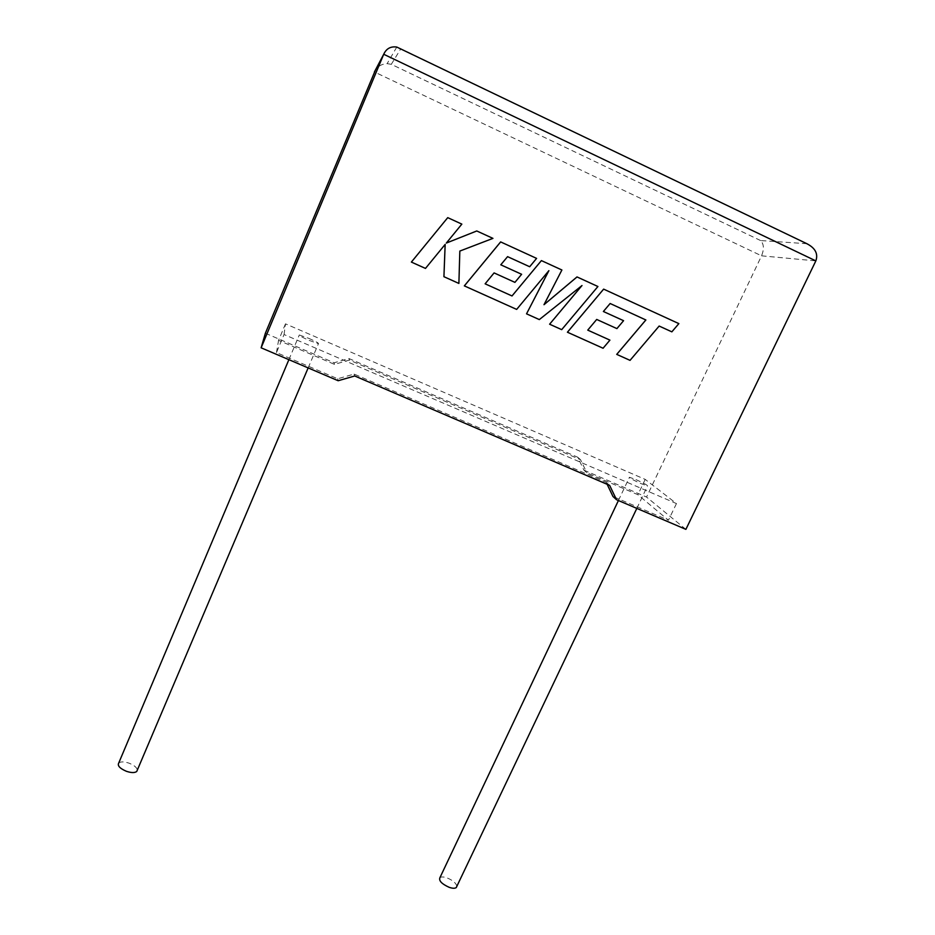 <?xml version="1.0" encoding="UTF-8"?>
<svg xmlns="http://www.w3.org/2000/svg" width="935" height="935" viewBox="0 0 935 935"><rect width="100%" height="100%" fill="white"/><g stroke="black" fill="none" stroke-linecap="round" stroke-linejoin="round"><path stroke-width="0.7" stroke-dasharray="4.67 3.51" d="M456.818 886.357C456.222 883.201 452.961 880.373 447.07 877.895C443.669 876.738 441.297 876.656 439.941 877.649M635.975 479.608C643.783 483.126 647.639 485.23 647.511 485.931L640.989 483.605C633.124 480.052 629.278 477.949 629.43 477.271L635.975 479.608M118.745 762.995C120.755 761.511 124.18 761.558 129.018 763.159C134.114 765.181 136.884 767.483 137.328 770.066M308.819 338.353C315.773 341.45 318.987 343.227 318.449 343.683L308.947 340.328C301.947 337.208 298.732 335.431 299.293 334.987L308.819 338.353M265.376 333.234L334.111 362.768L348.919 358.526L577.701 457.215L583.943 470.153L586.841 472.783L637.904 494.72L668.443 520.222L612.986 496.508M583.943 470.153L646.541 497.058L761.558 255.828L815.846 260.888M685.893 529.362L646.541 497.058M284.053 334.52L285.491 323.849L645.197 479.386L676.461 503.568L284.053 334.52L276.468 352.589L337.71 378.78L354.096 374.07L606.196 482.32L607.142 484.295M676.461 503.568L668.443 520.222M285.491 323.849L278.56 340.352L334.473 364.369L349.433 360.08L580.553 459.728L586.841 472.783M645.197 479.386L637.904 494.72M334.111 362.768L334.473 364.369M276.468 352.589L278.56 340.352M337.71 378.78L338.154 380.732M348.919 358.526L349.433 360.08M577.701 457.215L580.553 459.728M354.096 374.07L354.727 375.975M606.196 482.32L609.655 485.382M806.882 243.708L760.599 240.552C763.93 244 764.257 249.096 761.558 255.828L374.409 71.972M399.946 48.304L805.76 243.275M760.599 240.552L391.298 64.316L387.137 63.65C382.076 63.872 378.184 65.976 375.473 69.961M425.483 268.415L445.142 244.421M458.875 283.422L459.821 251.059L492.932 238.378L476.768 230.968M446.311 243.065L461.832 224.119L447.713 217.645M597.921 286.507L577 276.924M544.03 304.646L561.877 269.993L541.377 260.596M512.006 295.951L485.101 283.808L494.089 272.926M514.916 282.358L521.601 274.282L500.763 264.792L507.553 256.634M529.666 266.732L536.561 258.387L500.634 241.908M516.646 309.392L548.822 270.741M539.32 319.583L581.886 285.619M561.701 329.646L597.886 286.507M610.111 303.489L603.344 311.484L623.551 320.682L616.878 328.594M630.015 360.349L659.117 326.034M671.821 331.832L678.822 323.603L603.601 289.125M603.075 348.241L609.889 340.118L587.729 330.113L596.705 319.454M391.298 64.316L400.788 48.83M636.817 508.395L647.511 485.931M308.153 367.911L318.449 343.683M288.88 359.671L299.293 334.987M618.421 500.529L629.43 477.271M396.779 47.054L387.137 63.65"/><path stroke-width="1.4" d="M618.421 500.529L439.941 877.649C438.644 880.712 441.717 883.937 449.151 887.315C452.54 888.472 454.913 888.554 456.257 887.56L456.818 886.357M137.328 770.066L136.732 771.48C134.745 772.964 131.332 772.906 126.482 771.328C119.832 768.476 117.249 765.707 118.745 762.995L288.88 359.671M616.516 499.711L685.893 529.362L815.846 260.888C818.312 253.829 815.32 248.102 806.882 243.708L396.779 47.054C390.678 46.189 386.319 48.597 383.712 54.265L261.134 347.808L338.154 380.732L354.727 375.975L609.655 485.382L616.516 499.711L612.986 496.508L607.142 484.295M375.473 69.961L265.376 333.234L261.134 347.808M447.736 217.645L411.377 262.08L425.483 268.415L445.165 244.397L443.926 276.702L458.886 283.434L459.833 251.071L492.944 238.378L476.768 230.968L446.334 243.053L461.843 224.119L447.736 217.645L411.388 262.08L425.495 268.415M445.142 244.421L443.926 276.702L458.886 283.434M476.78 230.968L446.334 243.065M581.886 285.619L549.605 324.211L561.701 329.646L597.921 286.507L577 276.924L544.03 304.646M577.035 276.935L543.995 304.705L561.9 269.993L541.4 260.596L512.006 295.951L485.125 283.819L494.089 272.915L514.928 282.37L521.625 274.282L500.786 264.804L507.576 256.646L529.689 266.744L536.585 258.387L500.634 241.908L464.333 285.876L516.658 309.403L548.892 270.659L526.534 313.833L539.32 319.583L581.991 285.537L549.605 324.211L561.701 329.646M541.4 260.596L512.029 295.951M494.089 272.915L514.928 282.37M507.576 256.646L529.689 266.744M500.657 241.92L464.356 285.888L516.658 309.403M548.822 270.741L526.534 313.833M526.557 313.844L539.343 319.595M616.913 328.606L623.575 320.682L603.379 311.495L610.146 303.501L645.84 319.969L616.726 354.377L630.038 360.361L659.152 326.046L671.856 331.843L678.857 323.615L603.636 289.125L567.416 332.217L603.075 348.241L609.924 340.13L587.753 330.125L596.705 319.443L616.913 328.606L596.705 319.454M610.146 303.501L645.84 319.969M645.875 319.98L616.749 354.388L630.038 360.361M659.152 326.046L671.856 331.843M603.636 289.125L567.452 332.229L603.098 348.252M815.846 260.888L383.712 54.265L374.409 71.972M456.257 887.56L636.817 508.395M136.732 771.48L308.153 367.911"/></g></svg>
